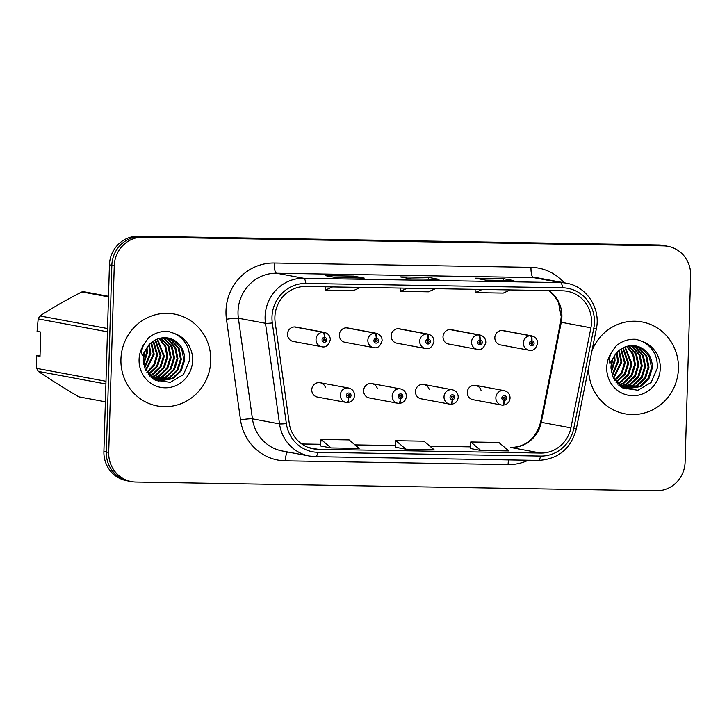 <?xml version="1.0" encoding="UTF-8"?>
<svg xmlns="http://www.w3.org/2000/svg" width="727" height="727" viewBox="0 0 727 727"><rect width="100%" height="100%" fill="white"/><g stroke="black" fill="none" stroke-linecap="round" stroke-linejoin="round"><path stroke-width="1.09" d="M377.349 388.554A7.297 7.016 100.5 0 0 363.609 390.653A7.297 7.016 100.5 0 0 369.289 397.951L397.86 403.267A7.297 7.016 -79.5 0 1 392.18 395.97A7.297 7.016 -79.5 0 1 400.532 388.909C404.267 389.89 406.22 392.344 406.402 396.27C405.92 400.495 403.576 402.867 399.368 403.376A4.871 1.327 -91.6 0 0 400.559 398.76A2.435 2.335 100.5 0 0 402.867 396.369A2.435 2.335 100.5 0 0 400.604 393.907A2.435 2.335 100.5 0 0 398.196 396.297A2.435 2.335 100.5 0 0 400.359 398.76L400.459 397.305A0.972 0.936 -79.5 0 1 399.596 396.315A0.972 0.936 -79.5 0 1 400.713 395.379A0.972 0.936 -79.5 0 1 400.541 397.305L400.559 398.76M429.184 389.427A7.297 7.016 100.5 0 0 415.444 391.526A7.297 7.016 100.5 0 0 421.133 398.823L449.704 404.139A7.297 7.016 -79.5 0 1 444.015 396.842A7.297 7.016 -79.5 0 1 452.376 389.781C456.102 390.762 458.065 393.216 458.237 397.142C457.756 401.368 455.411 403.739 451.203 404.257A4.871 1.327 -91.6 0 0 452.403 399.641A2.435 2.335 100.5 0 0 454.711 397.251A2.435 2.335 100.5 0 0 452.439 394.779A2.435 2.335 100.5 0 0 450.031 397.169A2.435 2.335 100.5 0 0 452.194 399.632L452.303 398.178A0.972 0.936 -79.5 0 1 451.44 397.196A0.972 0.936 -79.5 0 1 452.548 396.251A0.972 0.936 -79.5 0 1 452.385 398.178L452.403 399.641M481.02 390.308A7.297 7.016 100.5 0 0 467.288 392.398A7.297 7.016 100.5 0 0 472.968 399.696L501.539 405.012A7.297 7.016 -79.5 0 1 495.859 397.714A7.297 7.016 -79.5 0 1 504.211 390.653C507.946 391.635 509.9 394.089 510.081 398.023C509.6 402.24 507.255 404.612 503.048 405.13A4.871 1.327 -91.6 0 0 504.238 400.513A2.435 2.335 100.5 0 0 506.546 398.123A2.435 2.335 100.5 0 0 504.284 395.652A2.435 2.335 100.5 0 0 501.866 398.042A2.435 2.335 100.5 0 0 504.038 400.513L504.138 399.05A0.972 0.936 -79.5 0 1 503.275 398.069A0.972 0.936 -79.5 0 1 504.393 397.124A0.972 0.936 -79.5 0 1 504.22 399.059L504.238 400.513M325.505 387.682A7.297 7.016 100.5 0 0 311.765 389.772A7.297 7.016 100.5 0 0 317.454 397.069L346.025 402.385A7.297 7.016 -79.5 0 1 340.336 395.088A7.297 7.016 -79.5 0 1 348.696 388.036C352.422 389.018 354.385 391.471 354.567 395.397C354.085 399.614 351.732 401.986 347.524 402.504A4.871 1.327 -91.6 0 0 348.724 397.887A2.435 2.335 100.5 0 0 351.032 395.497A2.435 2.335 100.5 0 0 348.769 393.025A2.435 2.335 100.5 0 0 346.352 395.415A2.435 2.335 100.5 0 0 348.515 397.887L348.624 396.433A0.972 0.936 -79.5 0 1 347.76 395.443A0.972 0.936 -79.5 0 1 348.869 394.497A0.972 0.936 -79.5 0 1 348.706 396.433L348.724 397.887M376.422 338.255A4.871 1.345 -86.4 0 0 375.441 333.157A7.297 7.016 -79.5 0 1 376.25 333.257L347.679 327.941A7.297 7.016 100.5 0 0 339.327 335.002A7.297 7.016 100.5 0 0 345.007 342.29L373.578 347.606A7.297 7.016 -79.5 0 1 374.823 333.139A4.871 1.327 88.4 0 1 376.222 338.255A2.435 2.335 100.5 0 0 373.914 340.645A2.435 2.335 100.5 0 0 376.177 343.108A2.435 2.335 100.5 0 0 378.594 340.718A2.435 2.335 100.5 0 0 376.422 338.255L376.322 339.709A0.972 0.936 -79.5 0 1 377.186 340.699A0.972 0.936 -79.5 0 1 376.077 341.635A0.972 0.936 -79.5 0 1 376.241 339.709L376.322 339.709M428.267 339.127A4.871 1.345 -86.4 0 0 427.276 334.029A7.297 7.016 -79.5 0 1 428.094 334.129L399.523 328.813A7.297 7.016 100.5 0 0 391.162 335.874A7.297 7.016 100.5 0 0 396.851 343.171L425.422 348.487A7.297 7.016 -79.5 0 1 426.667 334.02A4.871 1.327 88.4 0 1 428.058 339.127A2.435 2.335 100.5 0 0 425.749 341.517A2.435 2.335 100.5 0 0 428.021 343.989A2.435 2.335 100.5 0 0 430.429 341.599A2.435 2.335 100.5 0 0 428.267 339.127L428.158 340.581A0.972 0.936 -79.5 0 1 429.03 341.572A0.972 0.936 -79.5 0 1 427.912 342.517A0.972 0.936 -79.5 0 1 428.076 340.581L428.058 339.127M480.102 340.009A4.871 1.345 -86.4 0 0 479.12 334.902A7.297 7.016 -79.5 0 1 479.929 335.002L451.358 329.685A7.297 7.016 100.5 0 0 443.007 336.746A7.297 7.016 100.5 0 0 448.686 344.044L477.257 349.36A7.297 7.016 -79.5 0 1 478.502 334.893A4.871 1.327 88.4 0 1 479.902 340A2.435 2.335 100.5 0 0 477.594 342.39A2.435 2.335 100.5 0 0 479.856 344.862A2.435 2.335 100.5 0 0 482.265 342.472A2.435 2.335 100.5 0 0 480.102 340.009L480.002 341.463A0.972 0.936 -79.5 0 1 480.865 342.444A0.972 0.936 -79.5 0 1 479.747 343.389A0.972 0.936 -79.5 0 1 479.92 341.463L480.002 341.463M531.946 340.881A4.871 1.345 -86.4 0 0 530.955 335.783A7.297 7.016 -79.5 0 1 531.773 335.883L503.202 330.567A7.297 7.016 100.5 0 0 494.842 337.619A7.297 7.016 100.5 0 0 500.53 344.916L529.102 350.232A7.297 7.016 -79.5 0 1 530.346 335.765A4.871 1.327 88.4 0 1 531.737 340.872A2.435 2.335 100.5 0 0 529.429 343.262A2.435 2.335 100.5 0 0 531.701 345.734A2.435 2.335 100.5 0 0 534.109 343.344A2.435 2.335 100.5 0 0 531.946 340.881L531.837 342.335A0.972 0.936 -79.5 0 1 532.7 343.326A0.972 0.936 -79.5 0 1 531.591 344.262A0.972 0.936 -79.5 0 1 531.755 342.335L531.837 342.335M324.587 337.383A4.871 1.345 -86.4 0 0 323.597 332.275A7.297 7.016 -79.5 0 1 324.415 332.375L295.844 327.059A7.297 7.016 100.5 0 0 287.492 334.12A7.297 7.016 100.5 0 0 293.172 341.417L321.743 346.734A7.297 7.016 -79.5 0 1 322.988 332.266A4.871 1.327 88.4 0 1 324.378 337.373A2.435 2.335 100.5 0 0 322.07 339.763A2.435 2.335 100.5 0 0 324.342 342.235A2.435 2.335 100.5 0 0 326.75 339.845A2.435 2.335 100.5 0 0 324.587 337.383L324.478 338.837A0.972 0.936 -79.5 0 1 325.351 339.818A0.972 0.936 -79.5 0 1 324.233 340.763A0.972 0.936 -79.5 0 1 324.396 338.837L324.478 338.837M120.927 359.238A46.728 44.874 100.5 0 0 157.296 405.939A46.728 44.874 100.5 0 0 210.757 360.756A46.728 44.874 100.5 0 0 174.389 314.064A46.728 44.874 100.5 0 0 120.927 359.238A46.728 44.874 100.5 0 0 157.296 405.939A46.728 44.874 100.5 0 0 210.757 360.756A46.728 44.874 100.5 0 0 174.389 314.064A46.728 44.874 100.5 0 0 120.927 359.238M588.588 367.662A46.728 44.874 100.5 0 0 624.966 413.836A46.728 44.874 100.5 0 0 678.427 368.653A46.728 44.874 100.5 0 0 642.059 321.952A46.728 44.874 100.5 0 0 591.978 350.732A46.728 44.874 100.5 0 1 642.059 321.952L642.059 321.952A46.728 44.874 100.5 0 1 678.427 368.653A46.728 44.874 100.5 0 1 624.966 413.836A46.728 44.874 100.5 0 1 588.588 367.662M274.888 317.072A31.152 29.916 -79.5 0 1 305.749 286.474L562.516 290.809A31.152 29.916 -79.5 0 1 567.287 291.291A31.152 29.916 -79.5 0 1 590.915 327.813L570.913 427.849A31.152 29.916 -79.5 0 1 540.661 453.057L317.953 449.295A31.152 29.916 -79.5 0 1 313.183 448.813A31.152 29.916 -79.5 0 1 289.228 423.096L275.179 322.488A31.152 29.916 -79.5 0 1 274.888 317.072M271.98 317.027A34.169 32.815 100.5 0 0 272.307 322.961L286.356 423.568A34.169 32.815 100.5 0 0 317.863 452.312L540.57 456.074A34.169 32.815 100.5 0 0 573.757 428.421L593.759 328.386A34.169 32.815 100.5 0 0 562.598 287.792L305.84 283.457A34.169 32.815 100.5 0 0 271.98 317.027M131.433 481.592L126.625 480.692A29.207 28.044 100.5 0 1 103.897 451.512L109.441 264.864A29.207 28.044 100.5 0 1 138.375 236.175L658.635 244.963A29.207 28.044 100.5 0 1 663.115 245.408L665.514 245.853A29.207 28.044 100.5 0 0 661.043 245.408L140.774 236.62A29.207 28.044 100.5 0 0 111.84 265.31L106.306 451.958A29.207 28.044 100.5 0 0 129.033 481.147A29.207 28.044 100.5 0 1 106.306 451.958L111.84 265.31A29.207 28.044 100.5 0 1 140.774 236.62L661.043 245.408A29.207 28.044 100.5 0 1 665.514 245.853L667.922 246.308A29.207 28.044 100.5 0 0 663.442 245.853L143.183 237.075A29.207 28.044 100.5 0 0 114.248 265.764L108.705 452.403A29.207 28.044 100.5 0 0 131.433 481.592A29.207 28.044 100.5 0 0 135.913 482.037L656.172 490.825A29.207 28.044 100.5 0 0 685.107 462.136L690.65 275.488A29.207 28.044 100.5 0 0 667.922 246.308M513.735 280.631A7.788 2.145 91 0 1 513.835 280.622A7.788 2.145 91 0 1 513.934 280.631L503.257 278.641L475.185 278.168L485.863 280.159L513.934 280.631M503.202 280.44L503.257 278.641M364.018 278.105A7.788 2.145 91 0 1 364.118 278.096A7.788 2.145 91 0 1 364.218 278.105L353.54 276.115L325.469 275.642L336.147 277.632L364.218 278.105M353.486 277.914L353.54 276.115M438.881 279.368A7.788 2.145 91 0 1 438.981 279.359A7.788 2.145 91 0 1 439.081 279.368L428.394 277.378L400.323 276.905L411.009 278.895L439.081 279.368M428.348 279.177L428.394 277.378M320.525 445.96L331.094 447.941L359.165 448.414L349.105 439.926L321.034 439.453L320.516 445.978M470.242 448.486L480.811 450.467L508.882 450.94L498.822 442.452L470.751 441.98L470.233 448.504M405.957 449.204L434.028 449.677L423.968 441.189L395.897 440.716L395.27 447.223L405.957 449.204L395.897 440.716M407.384 288.192L400.323 291.345L400.268 288.074M435.455 288.664L428.394 291.818L400.323 291.345M332.521 286.929L325.469 290.082L325.405 286.801M360.592 287.401L353.54 290.555L325.469 290.082M482.237 289.455L475.185 292.608L475.122 289.337M510.309 289.928L503.257 293.081L475.185 292.608M331.094 447.941L321.034 439.453M480.811 450.467L470.751 441.98M323.869 339.027A0.972 0.936 -79.5 0 1 323.624 340.336M294.417 326.95L322.988 332.266M295.026 326.959L323.597 332.275M324.396 338.837L324.378 337.373M348.151 394.679A0.972 0.936 -79.5 0 1 347.906 395.988M348.515 397.887A4.871 1.345 93.6 0 1 346.879 402.494A4.871 1.345 93.6 0 1 346.834 402.485A7.297 7.016 -79.5 0 1 346.025 402.385L346.879 402.494M375.705 339.9A0.972 0.936 -79.5 0 1 375.459 341.217M346.252 327.822L374.823 333.139M346.87 327.841L375.441 333.157M376.241 339.709L376.222 338.255M427.549 340.772A0.972 0.936 -79.5 0 1 427.303 342.09M398.096 328.704L426.667 334.02M398.705 328.713L427.276 334.029M479.384 341.645A0.972 0.936 -79.5 0 1 479.138 342.962M449.931 329.576L478.502 334.893M450.549 329.585L479.12 334.902M479.92 341.463L479.902 340M531.219 342.526A0.972 0.936 -79.5 0 1 530.983 343.844M501.775 330.449L530.346 335.765M502.384 330.467L530.955 335.783M531.755 342.335L531.737 340.872M399.986 395.552A0.972 0.936 -79.5 0 1 399.741 396.869M400.359 398.76A4.871 1.345 93.6 0 1 398.723 403.367A4.871 1.345 93.6 0 1 398.678 403.367A7.297 7.016 -79.5 0 1 397.86 403.267L398.723 403.367M451.821 396.424A0.972 0.936 -79.5 0 1 451.585 397.742M452.194 399.632A4.871 1.345 93.6 0 1 450.558 404.248A4.871 1.345 93.6 0 1 450.513 404.239A7.297 7.016 -79.5 0 1 449.704 404.139L450.558 404.248M503.666 397.305A0.972 0.936 -79.5 0 1 503.42 398.614M504.038 400.513A4.871 1.345 93.6 0 1 502.402 405.121A4.871 1.345 93.6 0 1 502.357 405.112A7.297 7.016 -79.5 0 1 501.539 405.012L502.402 405.121M147.027 347.524L147.399 352.986L143.682 364.3M146.381 348.578L146.554 352.831L143.492 363.082M149.38 344.507L150.789 353.622L144.7 367.971M148.817 345.143L149.944 353.467L144.419 367.18M151.543 342.481L154.188 354.249L145.9 370.67M151.016 342.926L153.333 354.094L145.591 370.052M153.606 340.99L157.577 354.885L154.56 365.063L147.19 372.842M153.097 341.317L156.723 354.721L153.87 364.618L146.863 372.333M155.587 339.863L160.967 355.512L157.523 366.399L148.535 374.641M155.096 340.118L160.122 355.358L156.678 366.244L148.199 374.223M157.514 339.027L164.357 356.148L160.912 367.035L152.652 374.896L149.916 376.168M157.041 339.218L163.511 355.985L160.067 366.871L151.807 374.732L149.571 375.814M159.395 338.428L165.829 346.452L167.746 356.775L164.302 367.662L156.041 375.523L151.307 377.458M158.931 338.555L165.093 346.525L166.901 356.621L163.457 367.508L155.196 375.368L150.962 377.159M161.24 338.019L168.918 346.425L171.136 357.411L167.701 368.298L159.431 376.159L152.688 378.54M160.785 338.1L168.064 346.27L170.291 357.248L166.846 368.135L158.586 375.995L152.352 378.294M163.048 337.791L165.084 338.936L172.308 347.052L174.535 358.038L171.09 368.925L162.821 376.786L154.024 379.439M162.603 337.837L164.238 338.773L171.454 346.897L173.68 357.884L170.236 368.771L161.976 376.631L153.697 379.23M164.829 337.728L168.473 339.564L175.698 347.688L177.924 358.665L174.48 369.552L166.219 377.413L155.251 380.13M164.384 337.737L167.628 339.409L174.853 347.524L177.07 358.511L173.635 369.398L165.365 377.258L154.942 379.976M166.574 337.828L171.863 340.2L179.087 348.315L181.314 359.302L177.87 370.188L169.609 378.049L156.905 380.648M166.147 337.791L171.018 340.036L178.242 348.16L180.469 359.138L177.024 370.034L168.755 377.886L156.487 380.53M170.863 338.727A22.01 21.138 100.5 0 0 168.264 338.064C163.257 337.174 158.477 338.082 153.942 340.781L149.453 344.434C145.609 348.624 143.564 353.622 143.31 359.42L145.091 368.952L155.378 380.212L170.3 382.347L183.449 374.569L189.611 360.365C190.183 348.269 185.303 339.382 174.98 333.72L168.728 331.457C161.112 330.858 154.315 333.075 148.344 338.1L144.355 343.717C141.983 347.77 141.274 351.695 142.238 355.503L148.735 345.016C155.005 338.473 162.385 336.383 170.863 338.727C179.978 342.344 184.594 349.405 184.703 359.929L181.259 370.815L172.999 378.676L158.586 381.039L155.16 380.094M167.873 338L174.407 340.672L181.632 348.787L183.858 359.774L180.414 370.661L172.154 378.522L158.168 380.948M108.505 296.298L85.223 291.963A52.571 50.481 100.5 0 0 81.906 291.909C66.684 299.651 52.68 307.666 39.921 315.954A52.571 50.481 100.5 0 0 38.177 318.908L37.068 331.358L40.73 332.039L40.012 356.348L36.35 355.667L36.713 368.389L105.988 381.284M108.487 296.852L81.906 291.909M105.906 383.983L38.277 371.397C50.436 379.603 63.94 388.082 78.798 396.842L105.379 401.786M36.713 368.389A52.571 50.481 100.5 0 0 38.277 371.397M107.451 331.794L38.177 318.908M39.921 315.954L107.551 328.54M36.35 355.667L40.03 355.667M144.664 352.277L143.319 359.102M145.164 351.014L143.301 360.456M614.706 355.421L615.078 360.883L611.362 372.197M614.051 356.475L614.224 360.728L611.171 370.979M617.059 352.404L618.468 361.519L612.37 375.868M616.496 353.04L617.623 361.355L612.098 375.068M619.222 350.378L621.858 362.146L613.57 378.567M618.695 350.823L621.012 361.991L613.261 377.949M621.276 348.878L625.247 362.782L622.23 372.951L614.869 380.73M620.767 349.214L624.402 362.619L621.549 372.515L614.533 380.23M623.257 347.76L628.637 363.409L625.202 374.296L616.214 382.538M622.766 348.015L627.792 363.255L624.348 374.141L615.869 382.111M625.193 346.924L632.036 364.036L628.591 374.923L620.322 382.784L617.587 384.065M624.711 347.115L631.181 363.882L627.737 374.768L619.477 382.629L617.241 383.702M627.074 346.316L633.508 354.34L635.425 364.672L631.981 375.559L623.721 383.42L618.986 385.355M626.601 346.452L632.763 354.422L634.571 364.509L631.136 375.405L622.866 383.256L618.632 385.046M628.91 345.916L636.588 354.322L638.815 365.299L635.371 376.186L627.11 384.047L620.367 386.437M628.455 345.997L635.743 354.158L637.97 365.145L634.526 376.032L626.256 383.892L620.022 386.182M630.718 345.688L632.763 346.824L639.978 354.949L642.205 365.935L638.76 376.822L630.5 384.683L621.694 387.327M630.273 345.725L631.908 346.67L639.133 354.794L641.359 365.772L637.915 376.659L629.655 384.519L621.376 387.127M632.499 345.625L636.152 347.461L643.368 355.585L645.594 366.562L642.15 377.449L633.889 385.31L622.921 388.027M632.063 345.625L635.298 347.297L642.523 355.421L644.749 366.408L641.305 377.295L633.044 385.156L622.612 387.873M634.253 345.725L639.542 348.088L646.757 356.212L648.984 367.199L645.549 378.085L637.279 385.946L624.575 388.545M633.817 345.679L638.697 347.933L645.912 356.057L648.139 367.035L644.695 377.922L636.434 385.783L624.166 388.427M638.533 346.625A22.01 21.138 100.5 0 0 635.934 345.961C630.927 345.071 626.156 345.979 621.612 348.669L617.123 352.331C613.288 356.521 611.234 361.519 610.98 367.317L612.761 376.85L623.048 388.109L637.97 390.245L651.128 382.457L657.281 368.262C657.853 356.157 652.982 347.279 642.659 341.617L636.398 339.345C628.782 338.755 621.994 340.972 616.023 345.997L612.034 351.614C609.653 355.657 608.944 359.592 609.917 363.4L616.405 352.904C622.685 346.37 630.055 344.271 638.533 346.625C647.657 350.232 652.264 357.302 652.383 367.826L648.938 378.712L640.669 386.573L626.265 388.927L622.839 387.991M635.543 345.888L642.086 348.56L649.302 356.684L651.528 367.671L648.084 378.558L639.824 386.419L625.838 388.845M612.343 360.174L610.998 366.999M612.834 358.911L610.98 368.353M590.915 327.813L561.28 322.297A31.152 29.916 100.5 0 0 561.898 316.908A31.152 29.916 100.5 0 0 549.021 290.582M540.661 453.057L511.026 447.541A31.152 29.916 100.5 0 0 541.27 422.332L561.28 322.297L560.59 322.179L561.226 316.672L558.554 302.759L554.51 296.043L548.812 290.573M528.275 460.255A48.673 46.746 -79.5 0 1 508.1 464.589L285.393 460.836A48.673 46.746 -79.5 0 1 240.51 419.888L226.46 319.28A48.673 46.746 -79.5 0 1 274.224 263.01L530.992 267.345A9.733 2.681 -89 0 0 533.373 277.569L276.605 273.234A38.94 37.395 100.5 0 0 238.029 311.483A38.94 37.395 100.5 0 0 238.392 318.244L252.442 418.852A38.94 37.395 100.5 0 0 282.385 451.004L309.457 456.047A38.94 37.395 -79.5 0 1 279.522 423.896A9.733 0.891 -7.9 0 0 286.356 423.568M530.992 267.345A48.673 46.746 -79.5 0 1 564.243 282.803M539.343 278.168A38.94 37.395 100.5 0 0 533.373 277.569L560.444 282.603A38.94 37.395 -79.5 0 1 566.415 283.203L539.343 278.168M240.51 419.888A9.733 0.891 172.1 0 1 252.442 418.852L279.522 423.896L265.473 323.288A38.94 37.395 -79.5 0 1 265.101 316.527A38.94 37.395 -79.5 0 1 303.686 278.268A9.733 2.681 91 0 1 305.84 283.457M272.307 322.961A9.733 0.891 -7.9 0 1 265.473 323.288L238.392 318.244A9.733 0.891 172.1 0 0 226.46 319.28M540.57 456.074A9.733 2.681 91 0 1 538.262 460.418L315.554 456.656L309.457 456.047A38.94 37.395 -79.5 0 0 315.427 456.647A9.733 2.681 -89 0 0 315.554 456.656A9.733 2.681 -89 0 0 317.863 452.312M573.757 428.421L576.329 428.966C570.922 448.786 558.236 459.273 538.262 460.418A9.733 2.681 91 0 1 538.134 460.409M593.759 328.386L596.331 328.931C600.975 308.466 586.589 286.402 566.415 283.203M562.598 287.792A9.733 2.681 -89 0 0 560.444 282.603L303.686 278.268L276.605 273.234A9.733 2.681 -89 0 1 274.224 263.01M663.442 245.853L658.635 244.963M143.183 237.075L138.375 236.175M114.248 265.764L109.441 264.864M108.705 452.403L103.897 451.512M287.483 451.958A9.733 2.681 -89 0 0 285.393 460.836M508.582 459.918A9.733 2.681 -89 0 0 508.1 464.589M570.913 427.849L540.588 422.214L560.59 322.179M317.953 449.295L308.548 447.55M301.805 444.006L320.652 444.324M355.012 444.906L395.506 445.596M429.866 446.169L470.369 446.86M510.799 447.523L511.026 447.541A17.521 4.825 -89 0 0 510.799 447.523C526.021 446.841 535.944 438.408 540.588 422.214M168.264 338.064A22.01 21.138 100.5 0 0 163.784 337.737M144.355 343.717A27.844 26.745 100.5 0 0 139.075 359.547A27.844 26.745 100.5 0 0 165.011 387.809A27.844 26.745 100.5 0 0 192.61 360.456A27.844 26.745 100.5 0 0 174.98 333.72M635.934 345.961A22.01 21.138 100.5 0 0 631.454 345.634M612.034 351.614A27.844 26.745 100.5 0 0 606.745 367.444A27.844 26.745 100.5 0 0 632.69 395.706A27.844 26.745 100.5 0 0 660.28 368.344A27.844 26.745 100.5 0 0 642.659 341.617M576.329 428.966L596.331 328.931M301.778 443.988L320.652 444.306M354.985 444.888L395.506 445.569M429.848 446.151L470.369 446.832M438.981 279.359L410.955 278.886M364.118 278.096L336.101 277.623M513.835 280.622L485.818 280.149M321.743 346.734C325.76 347.697 328.604 345.361 330.285 339.745C330.212 335.956 328.259 333.502 324.415 332.375M320.125 382.72L348.696 388.036M373.578 347.606C377.595 348.569 380.439 346.243 382.12 340.618C382.048 336.828 380.094 334.375 376.25 333.257M425.422 348.487C429.439 349.442 432.283 347.115 433.955 341.49C433.892 337.701 431.938 335.247 428.094 334.129M477.257 349.36C481.274 350.323 484.118 347.988 485.8 342.362C485.727 338.582 483.773 336.128 479.929 335.002M529.102 350.232C533.109 351.196 535.963 348.86 537.635 343.244C537.571 339.454 535.608 337.001 531.773 335.883M371.96 383.592L400.532 388.909M423.805 384.465L452.376 389.781M475.64 385.337L504.211 390.653"/></g></svg>
